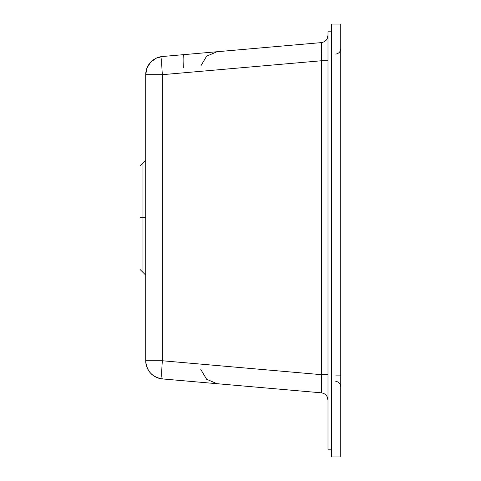 <?xml version="1.0" encoding="UTF-8"?>
<svg xmlns="http://www.w3.org/2000/svg" width="481" height="481" viewBox="0 0 481 481"><rect width="100%" height="100%" fill="white"/><g stroke="black" fill="none" stroke-linecap="round" stroke-linejoin="round"><path stroke-width="0.72" d="M331.637 24.05L331.637 456.95L340.752 456.95L340.752 24.05L331.637 24.05M158.477 74.675L145.719 74.675L145.719 360.756A18.23 18.23 0 0 0 162.356 378.914C152.146 377.14 146.597 371.085 145.719 360.756L162.356 360.756C161.502 371.711 161.502 377.765 162.356 378.914L321.338 392.821C321.681 391.787 321.681 385.732 321.338 374.663L162.356 360.756L162.356 74.675L145.719 74.675L146.921 68.164A18.23 18.23 0 0 0 145.719 74.675M140.248 217.719L142.983 217.719L142.983 272.402L145.719 275.132L145.719 217.719L142.983 217.719L142.983 163.029L145.719 160.299M183.76 54.648A18.23 1.581 -95 0 0 183.369 67.436M326.942 39.117L327.994 35.347C327.651 39.484 325.433 41.907 321.338 42.611L162.356 56.517L156.115 58.219L150.577 62.283L146.921 68.164A18.23 18.23 0 0 1 150.577 62.283M161.544 56.608A18.23 18.23 0 0 1 162.356 56.517C161.502 57.666 161.502 63.72 162.356 74.675L321.338 60.768L321.338 374.663L327.994 374.663M321.338 42.611C321.681 43.645 321.681 49.699 321.338 60.768L327.994 60.768M326.942 396.314L327.994 400.084C327.639 395.953 325.421 393.536 321.338 392.821M331.637 449.206L327.994 449.206L327.994 31.794L331.637 31.794M335.762 375.877L340.752 375.877M161.532 56.608A18.23 18.23 0 0 0 161.177 56.662A18.23 18.23 0 0 0 160.858 56.71M160.822 56.716A18.23 18.23 0 0 0 160.089 56.86M160.041 56.872A18.23 18.23 0 0 0 159.307 57.047M154.648 59.001A18.23 18.23 0 0 0 147.048 67.845M200.842 65.909L206.626 56.175L217.039 51.732M162.356 56.517A18.23 18.23 0 0 0 156.115 58.219M200.842 369.522L206.626 379.256L217.039 383.7M142.983 163.029L140.248 165.765M142.983 272.402L140.248 269.667M335.762 381.325C338.828 381.854 340.488 383.67 340.752 386.772M335.762 54.106C338.828 53.577 340.488 51.762 340.752 48.659L340.289 50.854"/></g></svg>
